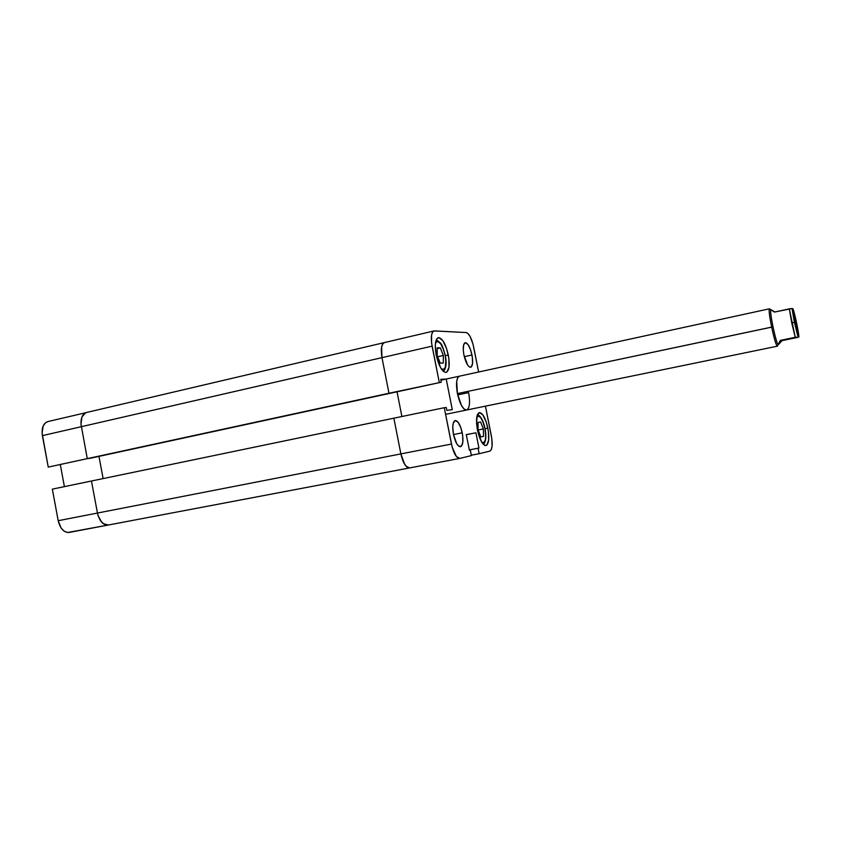 <?xml version="1.0" encoding="UTF-8"?>
<svg xmlns="http://www.w3.org/2000/svg" width="841" height="841" viewBox="0 0 841 841"><rect width="100%" height="100%" fill="white"/><g stroke="black" fill="none" stroke-linecap="round" stroke-linejoin="round"><path stroke-width="1.26" d="M435.512 342.823C438.886 339.585 442.103 343.79 445.162 355.459L443.733 350.098L440.684 343.769L437.478 341.32L435.512 342.823M476.794 417.083C479.685 414.676 482.408 418.545 484.952 428.679L482.776 421.436L480.894 417.945L478.971 416.19L476.794 417.083M462.245 432.821C463.559 440.789 462.97 445.436 460.479 446.76C457.662 446.497 455.328 442.387 453.467 434.429L456.631 443.554L458.629 446.119L461.31 446.319L462.813 442.282L462.666 435.375L460.931 427.901L458.177 422.319L455.296 420.489L453.278 423.097L452.763 426.934L453.467 434.429C452.164 426.44 452.752 421.793 455.233 420.5C458.061 420.794 460.405 424.894 462.245 432.821L453.488 434.555L462.245 432.821M471.969 354.965C473.178 362.029 472.737 366.129 470.666 367.265C468.027 366.96 465.777 362.86 463.917 354.976L467.775 365.278L469.604 367.086L471.17 367.033L472.537 363.627L472.369 357.351L470.739 350.298L468.185 344.778L465.536 342.655L463.685 344.673L463.275 350.224L463.917 354.976C462.718 347.89 463.149 343.79 465.21 342.686C467.88 343.023 470.13 347.112 471.969 354.965L464.295 356.689L471.969 354.965M487.843 428.122C489.525 438.129 488.894 443.943 485.94 445.583C482.608 445.215 479.78 440.032 477.446 430.035L481.346 441.525L484.921 445.478L486.939 445.026L488.653 439.959L488.379 431.317L486.214 421.951L482.871 414.918L479.433 412.574L477.057 415.78L476.584 423.57L477.446 430.035C475.785 419.974 476.416 414.161 479.338 412.584C482.713 412.994 485.551 418.166 487.843 428.122L485.047 428.679L487.843 428.122M448.295 354.997C449.977 364.952 449.252 370.744 446.129 372.395C442.177 372.016 438.865 366.213 436.195 355.018L440.474 367.454L443.207 371.207L445.783 372.447L446.886 372.058L448.989 367.212L448.852 358.35L446.539 348.416L442.818 340.626L438.876 337.588L436.794 338.828L436.059 340.416L435.302 345.22L436.195 355.018C434.534 345.02 435.249 339.228 438.34 337.63C442.355 338.071 445.667 343.864 448.295 354.997L445.32 355.669L448.295 354.997M469.173 395.859L468.626 392.589L457.693 394.892L468.626 392.589C470.308 402.566 469.625 408.379 466.587 410.03C462.96 409.651 459.911 404.174 457.42 393.599C455.759 383.58 456.432 377.767 459.438 376.179L457.819 377.546L456.695 381.351L457.42 393.599L461.499 405.551L464.064 409.031L466.461 410.051M409.599 467.922L407.202 467.281L404.7 464.39L400.873 453.909L97.451 513.052L91.459 481.01L393.861 418.187L400.873 453.909C403.039 463.044 405.909 467.722 409.504 467.943C405.909 467.722 403.039 463.044 400.873 453.909L393.861 418.187L444.279 407.717L91.459 481.01L97.451 513.052L400.873 453.909L393.861 418.187L400.873 453.909L451.47 444.048C453.646 453.341 456.379 458.135 459.67 458.44L471.391 455.601L470.287 450.019L469.383 450.229L466.282 434.618L475.922 432.789L478.95 448.043L478.077 448.242L479.16 453.72L489.788 451.144C492.29 449.63 492.805 444.532 491.354 435.88L485.436 406.161L491.817 438.676L492.069 446.224L491.26 449.651L489.788 451.144L479.16 453.72L478.077 448.242L478.95 448.043L475.922 432.789L466.282 434.618L469.383 450.229L470.287 450.019L471.391 455.601L459.764 458.419L456.369 456.495L452.174 447.076L444.279 407.717L446.266 407.475L446.844 410.355L452.29 409.662L446.224 379.039L440.705 379.344L441.273 382.224L388.973 393.241L381.982 357.646L432.095 346.135L439.265 382.34L431.601 343.107L431.549 335.223L432.663 331.964L434.513 330.902L466.187 332.542L468.185 333.709L470.298 336.852L472.999 344.137L478.634 372.006L473.63 346.891C471.664 338.334 469.183 333.551 466.187 332.542L433.998 330.944L384.411 342.581C381.404 344.032 380.595 349.057 381.982 357.646L388.973 393.241L441.273 382.224L391.17 393.073L441.273 382.224L440.705 379.344L446.224 379.039L440.873 380.195L446.224 379.039L452.29 409.662L446.844 410.355L446.266 407.475L444.279 407.717L451.47 444.048L400.873 453.909L403.522 462.235L405.94 466.093L409.514 467.943L459.585 458.45M384.968 342.529L384.411 342.581C381.404 344.032 380.595 349.057 381.982 357.646L388.973 393.241L391.17 393.073L87.275 458.639L90.429 458.229L87.275 458.639L80.967 424.011L81.998 416.821L85.656 412.763L81.998 416.821L80.967 424.011L87.275 458.639L388.973 393.241L381.982 357.646L81.304 426.702C80.284 418.955 82.008 414.224 86.455 412.51C82.008 414.224 80.284 418.955 81.304 426.702L381.982 357.646L381.625 346.881L382.918 343.622L384.432 342.571L382.918 343.622L381.625 346.881L381.982 357.646L432.095 346.135C430.645 337.409 431.286 332.342 433.998 330.944M397.036 391.801L401.893 416.516L397.036 391.801M479.16 453.72L471.317 455.212L479.16 453.72M470.287 450.019L469.373 450.198L470.287 450.019M475.922 432.789L466.303 434.692L475.922 432.789M478.95 448.043L469.31 449.893L478.95 448.043M478.077 448.242L469.32 449.924L478.077 448.242M441.357 368.936L443.985 369.325L445.32 367.16L445.856 360.821L445.162 355.459C446.708 366.119 445.436 370.608 441.357 368.936M437.225 347.827L440.306 347.869L443.323 355.459L443.312 363.06L440.253 363.123L437.194 355.48L437.225 347.827L437.194 355.48L440.253 363.123L443.312 363.06L443.323 355.459L440.306 347.869L437.225 348.573L440.306 347.869L437.225 347.827M437.698 356.731L443.323 355.459L437.698 356.731M481.861 442.398L484.185 442.419L485.299 440.106L485.72 436.195L484.952 428.679C486.476 438.96 485.446 443.522 481.861 442.398M480.632 422.024L483.375 428.973L483.501 436.405L480.873 436.931L478.098 429.94L477.993 422.455L480.632 422.024L477.993 422.455L478.098 429.94L480.873 436.931L483.501 436.405L483.375 428.973L478.13 430.003L483.375 428.973L480.632 422.024M480.863 436.921L483.501 436.405L480.863 436.921M477.478 414.529C480.978 416.316 483.491 421.026 485.047 428.668L484.952 428.679M108.342 525.015L103.306 523.712L100.3 520.411L98.113 515.712L101.729 522.272L104.988 524.668L108.216 525.047C103.086 525.194 99.501 521.199 97.451 513.052L98.113 515.712L97.451 513.052L58.197 520.705L52.342 489.136L91.459 481.01L52.342 489.136L58.197 520.705L97.451 513.052L91.459 481.01L97.451 513.052C99.501 521.199 103.086 525.194 108.205 525.047L409.409 467.964M98.965 456.379L103.128 478.592L98.965 456.379M90.429 458.229L391.17 393.073L90.429 458.229M47.895 421.562L45.53 422.729L43.217 425.872L42.082 432.989L48.242 467.102L87.275 458.639L48.242 467.102L42.397 435.638L81.304 426.702L42.397 435.638C41.43 427.995 43.248 423.307 47.853 421.572L87.254 412.384M60.331 464.747L64.4 486.634L60.331 464.747M459.67 458.44L69.183 532.437C63.895 532.637 60.237 528.726 58.197 520.705L61.067 527.938L64.147 531.165L67.606 532.511L108.058 525.068M798.887 336.432L798.056 337.304L782.077 340.626L778.24 344.789C777.105 343.654 775.36 337.683 773.016 326.865C770.945 316.542 770.23 310.823 770.871 309.719L769.662 308.973C768.569 308.742 769.231 314.786 771.66 327.107L457.42 393.599L773.016 326.865C770.924 316.426 770.219 310.707 770.892 309.709L774.414 312.085L792.169 308.5L789.31 308.868L791.738 322.902L794.43 322.429L792.169 308.5L793.052 308.91C794.892 313.798 798.834 332.7 798.918 337.01L797.731 335.801L794.43 322.429L792.359 310.686L792.169 308.5L793.052 308.91L796.185 320.968L798.845 336.032L798.918 337.01L798.088 336.852L794.43 322.429L791.738 322.902L795.25 337.304L796.374 337.083L795.25 337.304L789.31 308.868L774.414 312.085L771.123 309.866M445.593 414.34L777.294 346.208C776.096 345.22 774.214 338.849 771.66 327.107C774.54 340.185 776.474 346.471 777.483 345.945L780.311 340.395L782.077 340.626L778.24 344.789C777.105 343.654 775.36 337.683 773.016 326.865L771.66 327.107C769.462 316.09 768.706 309.993 769.399 308.815L446.224 379.049M798.056 337.304L782.077 340.626L780.311 340.395L778.282 344.778M797.184 332.332L795.712 323.175L796.343 323.081C797.867 330.671 798.298 334.14 797.636 333.499L794.756 322.545L797.846 333.751L796.343 323.081L793.273 311.874L794.756 322.545L793.137 312.2C793.526 311.422 794.587 315.049 796.343 323.081L795.712 323.175L797.184 332.332M794.924 323.343L795.712 323.175L794.924 323.343M780.311 340.395L795.25 337.304L780.311 340.395M770.945 309.719L774.929 311.979L770.892 309.709M793.2 313.451L795.712 323.175L793.2 313.451M436.332 339.68L440.579 343.139C441.788 344.211 443.354 348.321 445.288 355.47C446.802 363.018 446.182 368.326 443.438 371.417M483.48 444.49C486.003 441.536 486.529 436.258 485.047 428.668M384.411 342.581L86.455 412.51"/></g></svg>
